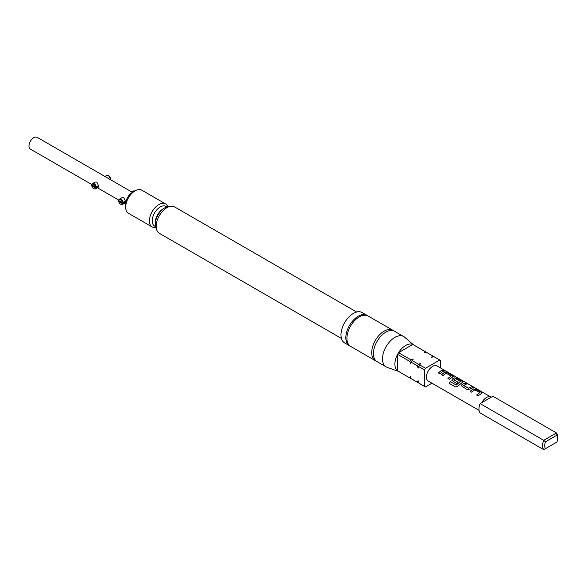<?xml version="1.0" encoding="UTF-8"?>
<svg xmlns="http://www.w3.org/2000/svg" width="587" height="587" viewBox="0 0 587 587"><rect width="100%" height="100%" fill="white"/><g stroke="black" fill="none" stroke-linecap="round" stroke-linejoin="round"><path stroke-width="0.88" d="M444.088 370.272L446.399 371.366M445.885 371.16L445.203 370.757M375.342 360.653L350.549 346.345A17.529 10.118 -60 0 1 347.864 332.293A17.529 10.118 -60 0 1 359.31 316.848A17.529 10.118 -60 0 1 368.078 315.975L392.872 330.29A17.529 10.118 120 0 0 384.103 331.163A17.529 10.118 120 0 0 372.65 346.609A17.529 10.118 120 0 0 375.342 360.653A17.529 10.118 120 0 0 376.238 361.078M470.187 391.346L473.54 388.968L476.226 389.438L481.377 392.417L481.443 393.532M476.615 395.051L479.784 392.593L474.832 389.834L471.64 392.145L470.165 391.302L472.528 389.401L473.555 388.902L476.248 389.372L481.391 392.343L481.45 393.466L478.067 395.858L476.593 395.007L479.784 392.593M461.441 385.886L461.94 384.632L462.96 383.935L465.286 383.128L466.76 383.979M463.598 385.277L468.353 388.154L471.735 386.767L473.203 387.618L469.827 389.13L467.127 389.541L461.433 385.857L461.932 384.573L465.308 383.054L466.782 383.905L463.605 385.461L468.36 388.205L471.713 386.833L473.181 387.684M451.865 380.332L452.364 379.048L454.426 377.859L457.119 378.329L462.27 381.301L462.321 382.423L457.853 386.114L455.431 386.95L449.253 383.384L450.383 381.645L456.202 385.006L460.494 381.462L455.732 378.71L454.712 379.114L453.868 379.789L458.051 382.203L456.635 383.487L451.88 380.376L452.372 379.107L453.399 378.417L454.419 377.925L457.097 378.395L462.248 381.367L462.314 382.489M455.468 386.972L449.29 383.399L450.412 381.675L456.231 385.043L460.494 381.462M453.868 379.664L458.065 382.262M441.497 374.777L444.851 372.407L447.536 372.877L452.68 375.849L452.746 376.964M447.925 378.49L451.087 376.032L446.135 373.266L442.95 375.585L441.475 374.733L443.838 372.833L444.858 372.341L447.551 372.804L452.702 375.783L452.76 376.898L449.371 379.297L447.903 378.446L451.087 376.032M438.357 372.965L440.698 371.079L443.024 370.272L444.491 371.123M134.819 190.995A3.052 1.761 -120 0 0 134.335 190.856A3.052 1.761 -120 0 0 133.579 190.988L131.833 191.993M92.526 186.314L92.526 185.382L95.41 187.04A2.612 1.504 -120 0 0 93.604 184.34A2.612 1.504 -120 0 0 91.88 184.714A2.612 1.504 -120 0 0 93.604 188.596A2.612 1.504 -120 0 0 94.265 188.838A2.612 1.504 -120 0 0 95.41 187.972L92.526 186.314L93.333 185.844M95.41 187.972L96.261 187.847A3.052 1.761 60 0 1 95.666 188.794A3.052 1.761 60 0 1 94.918 188.926L94.265 188.838M91.88 184.714L92.13 184.105A3.052 1.761 60 0 1 92.621 183.518A3.052 1.761 60 0 1 94.147 183.665A3.052 1.761 60 0 1 96.261 186.915L98.491 185.624L96.87 182.095L95.079 182.095L92.621 183.518M96.261 187.847L98.491 186.563L98.124 187.378L95.666 188.794M107.392 175.3L108.037 175.388A2.612 1.504 60 0 1 108.698 175.623A2.612 1.504 60 0 1 110.495 178.331L110.275 178.822A3.052 1.761 -120 0 0 108.155 175.579A3.052 1.761 -120 0 0 107.392 175.3A3.052 1.761 -120 0 0 106.636 175.425L104.89 176.438M409.895 361.467L397.582 354.357L397.582 370.823L409.895 377.933A15.247 8.798 120 0 0 410.357 378.233L398.045 371.123A15.247 8.798 -60 0 1 397.582 370.823A15.247 8.798 -60 0 1 397.582 354.357A15.247 8.798 -60 0 1 398.536 352.699A15.247 8.798 -60 0 1 405.661 345.472A15.247 8.798 -60 0 1 412.793 344.466L398.536 352.699L410.849 359.809A15.247 8.798 120 0 0 409.895 361.467L410.511 363.867L411.135 362.179A15.247 8.798 -60 0 1 412.089 360.528L413.233 359.149L410.849 359.809M398.448 371.358L387.097 367.33A17.529 10.118 -60 0 1 386.121 366.882A17.529 10.118 -60 0 1 383.428 352.831A17.529 10.118 -60 0 1 394.882 337.386A17.529 10.118 -60 0 1 403.651 336.512A17.529 10.118 -60 0 1 404.531 337.136L413.688 344.951M386.121 366.882L377.052 361.643A17.529 10.118 -60 0 1 374.367 347.599A17.529 10.118 -60 0 1 385.813 332.147A17.529 10.118 -60 0 1 394.581 331.281L403.651 336.512M367.521 315.696A17.529 10.118 120 0 0 367 315.358A17.529 10.118 120 0 0 358.231 316.224A17.529 10.118 120 0 0 346.785 331.67A17.529 10.118 120 0 0 349.47 345.721A17.529 10.118 120 0 0 350.028 346M367 315.358L362.15 312.555A17.529 10.118 120 0 0 353.381 313.421A17.529 10.118 120 0 0 341.935 328.874A17.529 10.118 120 0 0 344.62 342.918L349.47 345.721M356.676 312.035L174.581 206.903A15.247 8.798 120 0 0 170.802 206.257A15.247 8.798 120 0 0 166.957 207.659A15.247 8.798 120 0 0 156.89 230.361A15.247 8.798 120 0 0 159.334 233.303L341.436 338.442M155.269 224.366L155.269 222.642A11.373 6.567 120 0 1 163.311 208.715L164.8 207.849A13.486 7.785 120 0 0 155.269 224.366A13.486 7.785 120 0 0 155.893 227.932L156.89 230.361M125.677 207.16L125.677 204.049A9.524 5.503 -60 0 1 132.413 192.382L135.105 190.826A13.34 7.704 120 0 0 125.677 207.16A13.34 7.704 120 0 0 128.436 213.264L152.202 226.986A13.34 7.704 120 0 0 155.738 227.514M167.765 206.683A13.34 7.704 120 0 0 165.541 203.887A13.34 7.704 120 0 0 158.872 204.547A13.34 7.704 120 0 0 150.155 216.302A13.34 7.704 120 0 0 152.202 226.986M132.413 192.382L135.105 190.826A13.34 7.704 120 0 1 141.775 190.166L165.541 203.887M125.435 201.187L123.813 197.658L122.03 197.658L119.572 199.074A3.052 1.761 60 0 1 121.091 199.228A3.052 1.761 60 0 1 123.211 202.471L125.435 201.187M124.627 201.649L125.435 202.119L125.075 202.933L122.617 204.357A3.052 1.761 60 0 1 121.861 204.481L121.215 204.393A2.612 1.504 -120 0 0 122.353 203.535L119.477 201.869L119.477 200.937L122.353 202.596A2.612 1.504 -120 0 0 120.555 199.896A2.612 1.504 -120 0 0 118.831 200.27A2.612 1.504 -120 0 0 120.555 204.159A2.612 1.504 -120 0 0 121.215 204.393M98.491 186.563L97.684 186.094M132.757 192.529L37.172 137.343A6.787 3.918 120 0 0 33.782 137.681A6.787 3.918 120 0 0 29.35 143.654A6.787 3.918 120 0 0 30.392 149.091L91.924 184.619M122.353 203.535L123.211 203.403A3.052 1.761 60 0 1 122.617 204.357M118.831 200.27L119.08 199.661A3.052 1.761 60 0 1 119.572 199.074M123.211 203.403L125.435 202.119M479.073 410.379L428.246 381.036A8.724 5.041 -60 0 1 426.91 374.044A8.724 5.041 -60 0 1 432.612 366.354A8.724 5.041 -60 0 1 436.977 365.921L445.239 370.69M486.506 397.472A8.724 5.041 120 0 0 481.846 402.616L491.172 397.238A8.724 5.041 120 0 0 490.871 397.039A8.724 5.041 120 0 0 486.506 397.472M442.165 371.872L439.81 373.772L438.335 372.921L440.698 371.021L443.046 370.199L444.513 371.05L442.165 371.872M453.289 376.443L452.76 376.898M462.857 381.968L462.321 382.423M481.978 393.011L481.45 393.466M119.477 201.869L120.284 201.407M122.353 202.596L123.211 202.471M393.686 330.855A17.529 10.118 120 0 0 392.872 330.29M170.802 206.257L168.205 206.609A13.486 7.785 120 0 0 164.8 207.849L163.34 208.693M556.931 435.194L545.433 441.828L543.731 440.323L556.476 432.964A10.669 6.163 -60 0 1 557.65 436.955L557.65 438.203A9.15 5.283 120 0 0 556.931 435.194L556.476 432.964L492.882 396.247L491.172 397.238M545.433 441.828A9.15 5.283 120 0 0 545.433 448.673L543.731 449.657A10.669 6.163 -60 0 1 543.731 440.323L480.137 403.607L481.846 402.616M556.476 442.304L556.931 442.04A9.15 5.283 120 0 0 557.65 438.203M545.433 448.673L556.931 442.04M543.731 449.657L480.137 412.94A10.669 6.163 120 0 1 480.137 403.607M425.105 351.576L412.793 344.466A15.247 8.798 -60 0 1 413.285 344.716L425.597 351.826A15.247 8.798 120 0 0 425.105 351.576L423.961 352.956L426.353 352.295A15.247 8.798 -60 0 1 426.844 352.545L433.14 356.184A15.247 8.798 120 0 0 432.648 355.935L431.504 357.314L433.896 356.654A15.247 8.798 -60 0 1 434.387 356.903L440.235 360.279A15.247 8.798 -60 0 1 440.698 360.579L440.698 368.071M412.089 360.528L418.392 364.167A15.247 8.798 120 0 0 417.438 365.818L418.061 368.218L418.685 366.537A15.247 8.798 -60 0 1 419.639 364.887L420.784 363.507L418.392 364.167M419.639 364.887L425.48 368.262L439.744 360.029L433.896 356.654M432.648 355.935L426.353 352.295M431.966 383.186L425.48 386.928A15.247 8.798 -60 0 1 424.988 386.679A15.247 8.798 -60 0 1 424.526 386.378L424.526 369.913L418.685 366.537M417.9 382.585L411.597 378.953A15.247 8.798 -60 0 1 411.135 378.644L417.438 382.284A15.247 8.798 120 0 0 417.9 382.585A15.247 8.798 120 0 0 418.392 382.834L418.619 382.775M410.357 378.233A15.247 8.798 120 0 0 410.849 378.483L411.076 378.424M426.125 352.354L426.059 352.127A15.247 8.798 120 0 0 425.597 351.826M433.668 356.713L433.61 356.485A15.247 8.798 120 0 0 433.14 356.184M411.135 378.644L410.511 376.245L409.895 377.933M424.988 386.679L419.147 383.304A15.247 8.798 -60 0 1 418.685 383.003L418.061 380.603L417.438 382.284M418.685 383.003L424.526 386.378M417.438 365.818L411.135 362.179M424.526 369.913A15.247 8.798 -60 0 1 425.48 368.262M439.744 360.029A15.247 8.798 -60 0 1 440.235 360.279M110.004 178.976L110.495 179.262A2.612 1.504 60 0 1 110.422 179.512L110.378 179.607M110.495 179.262L110.275 179.754M110.275 178.822L109.652 179.182M95.41 187.04L96.261 186.915M166.715 206.969A11.373 6.567 120 0 0 160.258 206.954A11.373 6.567 120 0 0 152.627 217.726A11.373 6.567 120 0 0 155.46 226.457M134.922 190.936L134.335 190.856M97.42 187.789L118.868 200.174M124.363 203.344L125.677 204.1M446.355 371.336L490.871 397.039"/></g></svg>
